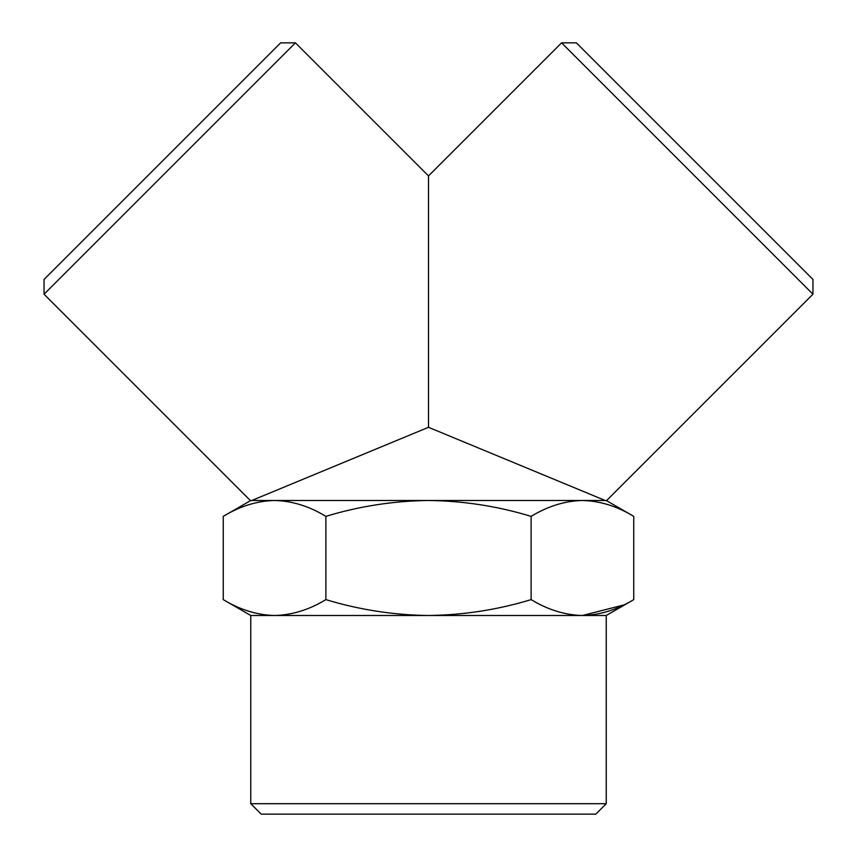 <?xml version="1.0" encoding="UTF-8"?>
<svg xmlns="http://www.w3.org/2000/svg" width="857" height="857" viewBox="0 0 857 857"><rect width="100%" height="100%" fill="white"/><g stroke="black" fill="none" stroke-linecap="round" stroke-linejoin="round"><path stroke-width="1.29" d="M44.05 294.219L295.419 42.85L280.635 42.85L162.348 161.137L44.05 279.436L44.05 294.219L250.48 500.649L251.808 500.488L428.5 427.3L428.5 175.931L428.5 427.3L605.192 500.488L251.808 500.488M428.5 395.934L428.5 257.25L428.5 395.934M295.419 42.85L428.5 175.931L561.581 42.85L812.95 294.219L606.52 500.649L633.741 516.364C617.019 506.198 599.911 500.906 582.428 500.488C564.956 500.906 547.848 506.198 531.126 516.364C497.671 506.198 463.455 500.906 428.5 500.488C393.545 500.906 359.329 506.198 325.874 516.364C309.152 506.198 292.044 500.906 274.572 500.488C257.089 500.906 239.981 506.198 223.259 516.364C239.981 506.198 257.089 500.906 274.572 500.488M250.533 500.638L223.259 516.364L223.259 599.621C239.981 609.777 257.089 615.069 274.572 615.497C292.044 615.069 309.152 609.777 325.874 599.621L325.874 516.364M605.192 500.488L606.52 500.638M428.5 814.15L595.786 814.15L606.242 803.695L250.758 803.695L261.214 814.15L428.5 814.15M812.95 294.219L812.95 279.436L694.652 161.137L576.365 42.85L561.581 42.85M325.874 599.621C359.329 609.777 393.545 615.069 428.5 615.497C463.455 615.069 497.671 609.777 531.126 599.621L531.126 516.364M531.126 599.621C547.848 609.777 564.956 615.069 582.428 615.497C599.911 615.069 617.019 609.777 633.741 599.621L633.741 516.364M623.65 604.999L582.428 615.497L606.242 615.497L606.242 803.695M223.259 599.621L250.758 615.497L582.428 615.497M250.758 615.497L250.758 803.695M606.242 615.497L633.741 599.621"/></g></svg>
